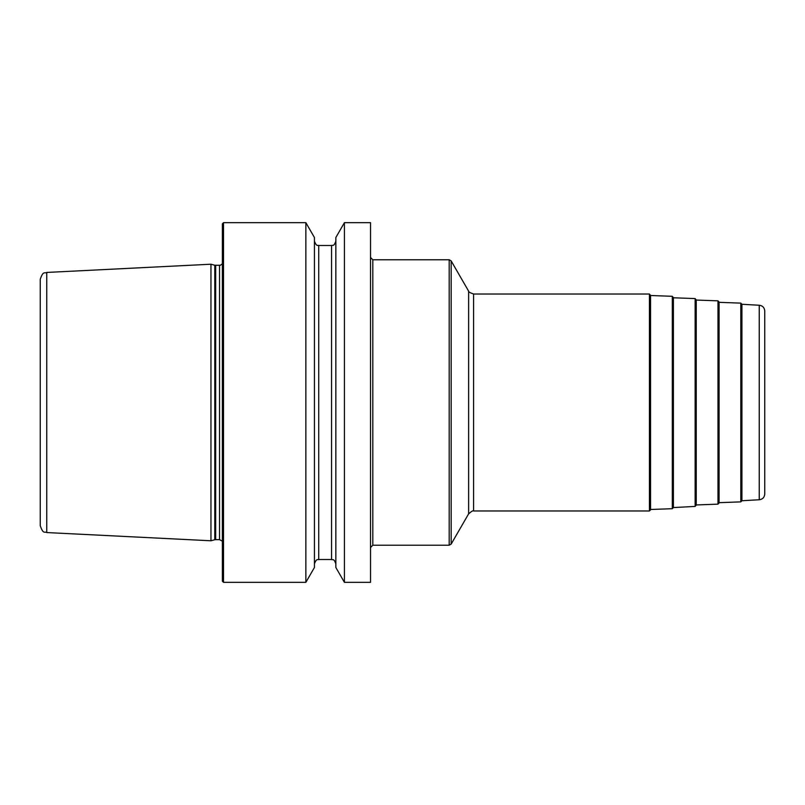 <?xml version="1.0" encoding="UTF-8"?>
<svg xmlns="http://www.w3.org/2000/svg" width="805" height="805" viewBox="0 0 805 805"><rect width="100%" height="100%" fill="white"/><g stroke="black" fill="none" stroke-linecap="round" stroke-linejoin="round"><path stroke-width="1.21" d="M650.561 295.163L650.561 509.837L649.424 510.974L649.424 294.026L650.561 295.505L672.306 296.3L673.403 297.78L695.138 298.575L696.234 300.054L717.98 300.849L719.076 301.996L719.076 320.45M370.531 255.185L370.531 582.337L344.419 582.337L344.419 222.663L370.531 222.663L370.531 255.185M344.419 582.337L335.846 567.485L335.846 237.515L344.419 222.663M314.433 267.351L314.433 567.485L305.86 582.337L305.86 222.663L314.433 237.515L314.433 267.351M223.518 222.663L222.371 223.8L222.371 581.2L223.518 582.337L223.518 222.663L305.86 222.663M214.784 265.248L210.96 264.221L210.96 540.779L214.784 539.753L214.784 265.248L220.329 265.268L222.371 263.829M46.76 532.558L46.76 272.442C44.748 273.821 43.259 270.228 40.25 279.285L40.25 525.715C43.4 534.943 44.748 531.109 46.76 532.558L210.96 540.779M672.306 296.3L672.306 508.7L673.403 507.563L673.403 297.437M673.403 507.563L695.138 506.425L696.234 504.946L717.98 504.151L719.076 503.004L719.076 301.996M696.234 505.278L696.234 299.722M719.076 302.328L740.811 303.123L740.811 501.877L741.908 500.73L741.908 304.27L759.246 305.246C762.607 305.679 764.438 307.58 764.75 310.951L764.75 477.496M741.908 500.73L759.246 499.754C762.607 499.321 764.438 497.42 764.75 494.049L764.75 310.951M764.75 358.074L764.75 456.737M649.424 510.974L473.582 510.974L473.582 294.026L649.424 294.026M473.582 294.026C469.687 292.607 468.037 291.662 468.631 291.169L468.631 513.832L451.162 544.089L451.162 260.911L449.19 259.774L449.19 545.227L451.162 544.089M449.19 545.227L372.816 545.227L372.816 259.774L449.19 259.774M331.559 559.505L318.72 559.505L318.72 245.495L331.559 245.495L331.559 559.505C332.686 560.3 333.662 557.825 335.846 563.782M215.67 265.358L215.67 539.642L219.524 539.642L219.524 265.358M695.138 298.575L695.138 506.425M717.98 300.849L717.98 504.151M759.246 305.246L759.246 499.754M473.582 510.974C473.28 510.269 471.629 511.215 468.631 513.832M468.631 291.169L451.162 260.911M372.816 545.227L370.531 547.511M372.816 259.774L370.531 257.489M331.559 245.495C332.636 244.71 333.642 247.195 335.846 241.218M318.72 559.505C318.116 560.099 316.647 557.855 314.433 563.782M318.72 245.495C318.116 244.901 316.647 247.145 314.433 241.218M223.518 582.337L305.86 582.337M219.524 539.642L222.371 541.171M215.67 539.642L214.784 539.753M46.76 272.442L210.96 264.221M672.306 508.7L650.561 509.495M740.811 501.877L719.076 502.672M740.811 303.123L741.908 304.27"/></g></svg>
